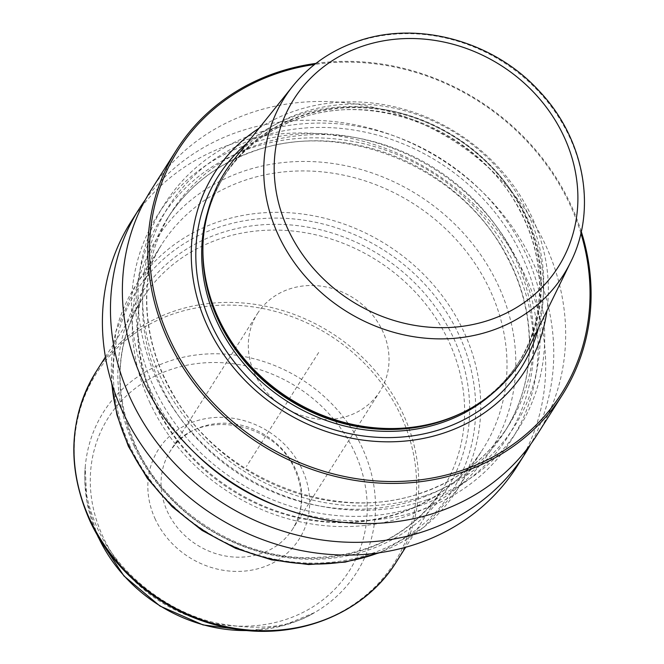 <?xml version="1.0" encoding="UTF-8"?>
<svg xmlns="http://www.w3.org/2000/svg" width="664" height="664" viewBox="0 0 664 664"><rect width="100%" height="100%" fill="white"/><g stroke="black" fill="none" stroke-linecap="round" stroke-linejoin="round"><path stroke-width="0.5" stroke-dasharray="3.32 2.49" d="M151.01 190.178A228.507 203.607 -147.6 0 1 250.536 112.93A228.507 203.607 -147.6 0 1 506.798 186.161A228.507 203.607 -147.6 0 1 537.027 434.837M131.04 221.685A228.507 203.607 -147.6 0 1 230.566 144.437A228.507 203.607 -147.6 0 1 486.828 217.667A228.507 203.607 -147.6 0 1 517.057 466.344M145.341 199.756A228.507 203.607 -147.6 0 1 238.625 131.721A228.507 203.607 -147.6 0 1 490.721 200.379A228.507 203.607 -147.6 0 1 530.785 444.05M427.135 499.768A209.633 186.783 -147.6 0 1 156.994 379.634A209.633 186.783 -147.6 0 1 255.607 133.597A209.633 186.783 32.4 0 1 525.747 253.731A209.633 186.783 32.4 0 1 427.135 499.768M581.274 231.545A228.507 203.607 32.4 0 0 315.964 63.395M580.9 233.23A227.063 202.312 32.4 0 0 314.603 64.458M259.051 128.243A184.069 164.008 -147.6 0 1 294.492 111.071A184.069 164.008 32.4 0 1 475.125 145.731A184.069 164.008 32.4 0 1 546.928 310.694M233.877 159.659A175.703 156.555 -147.6 0 1 301.448 112.814A175.703 156.555 32.4 0 1 492.646 162.838A175.703 156.555 32.4 0 1 529.258 346.865M280.913 507.47A209.633 186.783 -147.6 0 0 420.528 510.201A209.633 186.783 32.4 0 0 519.14 264.164A209.633 186.783 32.4 0 0 249 144.03A209.633 186.783 -147.6 0 0 194.652 452.79M257.4 313.665A72.542 64.632 32.4 0 1 321.442 286.192A72.542 64.632 32.4 0 1 382.472 330.713A72.542 64.632 -147.6 0 1 379.949 391.337A72.542 64.632 -147.6 0 1 315.906 418.81A72.542 64.632 -147.6 0 1 254.868 374.28A72.542 64.632 32.4 0 1 257.4 313.665L170.133 451.362A72.542 64.632 32.4 0 0 167.602 511.977A72.542 64.632 -147.6 0 0 228.632 556.507A72.542 64.632 -147.6 0 0 292.675 529.025C303.523 510.998 304.278 491.244 294.924 469.755C274.024 418.893 193.382 408.343 170.133 451.362A72.542 64.632 32.4 0 1 234.168 423.889A72.542 64.632 32.4 0 1 295.206 468.411A72.542 64.632 -147.6 0 1 292.675 529.025L379.949 391.337M318.67 352.501L246.386 466.551M247.016 143.266A179.214 159.675 -147.6 0 1 296.318 115.578A179.214 159.675 32.4 0 1 479.997 155.841A179.214 159.675 32.4 0 1 538.479 327.991M492.788 393.204A174.25 155.26 32.4 0 0 517.862 363.723A174.25 155.26 32.4 0 0 494.813 174.093A174.25 155.26 32.4 0 0 299.398 118.25A174.25 155.26 -147.6 0 0 223.502 177.155A174.25 155.26 -147.6 0 0 207.542 212.414M202.902 247.639A174.25 155.26 -147.6 0 1 224.689 175.279A174.25 155.26 -147.6 0 1 300.584 116.374A174.25 155.26 32.4 0 1 496 172.217A174.25 155.26 32.4 0 1 519.049 361.847L517.862 363.723C546.065 320.106 546.812 260.105 519.555 210.131C480.329 132.734 376.745 89.823 299.016 118.574C266.53 129.953 241.356 149.483 223.502 177.155L224.689 175.279C209.218 200.013 202.022 227.503 203.109 257.74A174.4 155.393 -147.6 0 1 300.792 115.818A174.4 155.393 32.4 0 1 523.033 210.646A174.4 155.393 32.4 0 1 453.695 416.56C481.508 404.633 503.287 386.398 519.049 361.847A174.25 155.26 32.4 0 1 462.916 412.435M570.683 262.072A165.253 147.242 32.4 0 0 536.246 88.993A165.253 147.242 32.4 0 0 356.427 41.94A165.253 147.242 -147.6 0 0 292.882 86.005M418.602 506.101A204.935 182.6 32.4 0 0 515.007 265.575A204.935 182.6 32.4 0 0 250.917 148.13A204.935 182.6 -147.6 0 0 154.521 388.656A204.935 182.6 -147.6 0 0 418.602 506.101M417.697 499.262A199.49 177.753 32.4 0 0 504.582 431.824A199.49 177.753 32.4 0 0 478.196 214.729A199.49 177.753 32.4 0 0 254.47 150.794A199.49 177.753 -147.6 0 0 167.585 218.232L171.553 211.974A199.49 177.753 -147.6 0 1 258.437 144.536A199.49 177.753 32.4 0 1 482.155 208.471A199.49 177.753 32.4 0 1 508.549 425.566A199.49 177.753 32.4 0 1 421.665 493.003A199.49 177.753 -147.6 0 1 197.938 429.069A199.49 177.753 -147.6 0 1 171.553 211.974C139.025 262.247 138.436 331.56 170.308 389.021C215.659 476.918 333.61 525.324 422.138 492.605C459.314 479.582 488.123 457.23 508.549 425.566L504.582 431.824C536.786 382.032 537.716 313.549 506.698 256.412C461.928 167.577 343.105 118.225 253.997 151.193C216.821 164.224 188.012 186.567 167.585 218.232A199.49 177.753 -147.6 0 0 193.971 435.335A199.49 177.753 -147.6 0 0 417.697 499.262M425.217 495.668A204.935 182.6 32.4 0 0 521.614 255.142A204.935 182.6 32.4 0 0 257.532 137.705A204.935 182.6 -147.6 0 0 161.128 378.223A204.935 182.6 -147.6 0 0 425.217 495.668M150.188 403.38A197.681 176.134 -147.6 0 1 243.173 171.37A197.681 176.134 -147.6 0 1 497.917 284.648A197.681 176.134 32.4 0 1 404.924 516.667A197.681 176.134 32.4 0 1 150.188 403.38M111.909 383.858A190.427 169.669 -147.6 0 1 135.207 286.259L161.443 244.858C132.31 293.704 130.161 346.45 154.994 403.081C184.766 468.726 256.777 517.721 329.327 521.68C392.507 526.378 452.806 497.61 483.126 448.739A190.427 169.669 32.4 0 1 315.018 520.858A190.427 169.669 32.4 0 1 154.803 403.978A190.427 169.669 -147.6 0 1 161.443 244.858A190.427 169.669 -147.6 0 1 329.551 172.74A190.427 169.669 -147.6 0 1 489.766 289.612A190.427 169.669 32.4 0 1 483.126 448.739L456.882 490.14A190.427 169.669 32.4 0 0 463.53 331.021A190.427 169.669 -147.6 0 0 303.307 214.14A190.427 169.669 -147.6 0 0 135.207 286.259L115.719 332.108L111.544 382.663M378.563 552.863A190.427 169.669 32.4 0 0 456.882 490.14L423.74 527.332L379.808 552.689M130.227 446.706A186.8 166.44 -147.6 0 1 218.099 227.47A186.8 166.44 -147.6 0 1 458.807 334.515A186.8 166.44 32.4 0 1 370.944 553.759A186.8 166.44 32.4 0 1 130.227 446.706M134.244 446.274A181.355 161.593 32.4 0 0 367.947 550.207A181.355 161.593 32.4 0 0 453.263 337.353A181.355 161.593 -147.6 0 0 219.56 233.421A181.355 161.593 -147.6 0 0 134.244 446.274M105.427 356.966L142.113 299.082C114.93 344.641 112.93 393.843 136.095 446.698C164.24 508.823 232.964 554.888 301.556 557.569C363.557 558.98 410.485 536.246 442.349 489.368A177.728 158.356 32.4 0 1 285.445 556.681A177.728 158.356 32.4 0 1 135.912 447.594A177.728 158.356 -147.6 0 1 142.113 299.082A177.728 158.356 -147.6 0 1 299.007 231.769A177.728 158.356 -147.6 0 1 448.549 340.856A177.728 158.356 32.4 0 1 442.349 489.368L405.662 547.252M96.272 371.408A177.728 158.356 -147.6 0 1 253.167 304.095A177.728 158.356 -147.6 0 1 402.708 413.182A177.728 158.356 -147.6 0 1 396.508 561.694M90.171 521.099A176.499 157.26 32.4 0 0 317.616 622.251A176.499 157.26 32.4 0 0 400.641 415.1A176.499 157.26 -147.6 0 0 173.196 313.947A176.499 157.26 -147.6 0 0 90.171 521.099M97.525 535.367A149.848 133.522 -147.6 0 1 85.224 467.199A149.848 133.522 -147.6 0 1 204.263 354.161A149.848 133.522 -147.6 0 1 361.946 447.171A149.848 133.522 32.4 0 1 314.595 612.573L283.221 625.604L248.751 630.642M247.697 630.551A149.848 133.522 32.4 0 0 314.595 612.573C290.467 627.688 257.341 631.091 215.227 622.766C164.722 611.27 116.026 570.559 97.367 528.129C87.366 505.354 83.315 485.044 85.224 467.199L86.826 501.129L96.985 534.454M354.319 451.495A142.76 127.197 -147.6 0 1 287.163 619.047A142.76 127.197 -147.6 0 1 103.194 537.234A142.76 127.197 -147.6 0 1 170.349 369.682A142.76 127.197 -147.6 0 1 354.319 451.495M155.384 519.422A83.423 74.335 -147.6 0 1 194.627 421.507A83.423 74.335 -147.6 0 1 302.128 469.315A83.423 74.335 -147.6 0 1 262.886 567.23A83.423 74.335 -147.6 0 1 155.384 519.422"/><path stroke-width="1" d="M581.274 231.545A228.507 203.607 32.4 0 1 562.458 394.715A228.507 203.607 32.4 0 1 462.933 471.963A228.507 203.607 -147.6 0 1 206.67 398.732A228.507 203.607 -147.6 0 1 176.441 150.056A228.507 203.607 -147.6 0 1 275.958 72.808A228.507 203.607 32.4 0 1 315.964 63.395M562.458 394.715L537.027 434.837A228.507 203.607 -147.6 0 1 437.51 512.077A228.507 203.607 -147.6 0 1 181.239 438.854A228.507 203.607 -147.6 0 1 151.01 190.178L176.441 150.056M530.785 444.05A228.507 203.607 -147.6 0 1 525.124 453.62L517.057 466.344A228.507 203.607 -147.6 0 1 417.54 543.592A228.507 203.607 -147.6 0 1 161.269 470.361A228.507 203.607 -147.6 0 1 131.04 221.685L139.1 208.969A228.507 203.607 -147.6 0 1 145.341 199.756M525.124 453.62A228.507 203.607 -147.6 0 1 425.599 530.868A228.507 203.607 -147.6 0 1 169.328 457.637A228.507 203.607 -147.6 0 1 139.1 208.969M314.603 64.458A227.063 202.312 32.4 0 0 276.905 73.521A227.063 202.312 -147.6 0 0 170.1 340.018A227.063 202.312 -147.6 0 0 462.692 470.137A227.063 202.312 32.4 0 0 580.9 233.23M546.928 310.694A184.069 164.008 32.4 0 1 445.104 432.588A184.069 164.008 -147.6 0 1 217.792 345.471A184.069 164.008 -147.6 0 1 259.051 128.243M445.212 419.723A175.703 156.555 -147.6 0 1 203.026 255.798A175.703 156.555 -147.6 0 1 233.877 159.659L292.882 86.005A165.253 147.242 -147.6 0 0 301.107 271.501A165.253 147.242 -147.6 0 0 491.642 330.589A165.253 147.242 32.4 0 0 570.683 262.072L529.258 346.865A175.703 156.555 32.4 0 1 455.479 415.805A175.703 156.555 32.4 0 1 445.212 419.723M280.913 507.47A209.633 186.783 -147.6 0 1 194.652 452.79M538.479 327.991A179.214 159.675 32.4 0 1 442.954 428.612A179.214 159.675 -147.6 0 1 227.071 352.161A179.214 159.675 -147.6 0 1 247.016 143.266M207.542 212.414A174.25 155.26 -147.6 0 0 261.79 382.074A174.25 155.26 -147.6 0 0 441.975 422.628A174.25 155.26 32.4 0 0 492.788 393.204M462.916 412.435A174.25 155.26 32.4 0 1 443.162 420.752A174.25 155.26 -147.6 0 1 202.902 247.639M203.026 255.798L203.109 257.74A174.4 155.393 -147.6 0 0 443.494 420.445A174.4 155.393 32.4 0 0 453.695 416.56L455.479 415.805M490.09 319.824A156.555 139.49 -147.6 0 1 288.35 230.109A156.555 139.49 -147.6 0 1 361.996 46.364A156.555 139.49 32.4 0 1 563.736 136.078A156.555 139.49 32.4 0 1 490.09 319.824M111.909 383.858A190.427 169.669 -147.6 0 0 128.559 445.386A190.427 169.669 32.4 0 0 378.563 552.863M396.508 561.694A177.728 158.356 -147.6 0 1 239.604 629.007A177.728 158.356 -147.6 0 1 90.072 519.92A177.728 158.356 -147.6 0 1 96.272 371.408C68.649 417.93 66.525 467.738 89.881 520.825C114.374 574.202 168.183 616.076 226.905 627.53C293.795 641.914 363.731 614.98 396.508 561.694L405.662 547.252M247.697 630.551A149.848 133.522 32.4 0 1 98.355 537.176A149.848 133.522 -147.6 0 1 97.525 535.367M570.683 262.072C597.575 208.911 584.104 137.822 538.819 90.653C493.261 40.836 417.025 20.069 357.066 41.459C331.021 50.481 309.632 65.329 292.882 86.005M111.544 382.663L116.955 414.934L128.376 446.283L147.292 478.329L172.167 506.732L202.005 530.387L235.612 548.339L271.642 559.876L308.669 564.533L345.205 562.109L379.808 552.689M248.751 630.642L203.026 624.924L160.032 606.083L123.969 575.979L98.388 537.533L96.985 534.454M105.427 356.966L96.272 371.408"/></g></svg>
